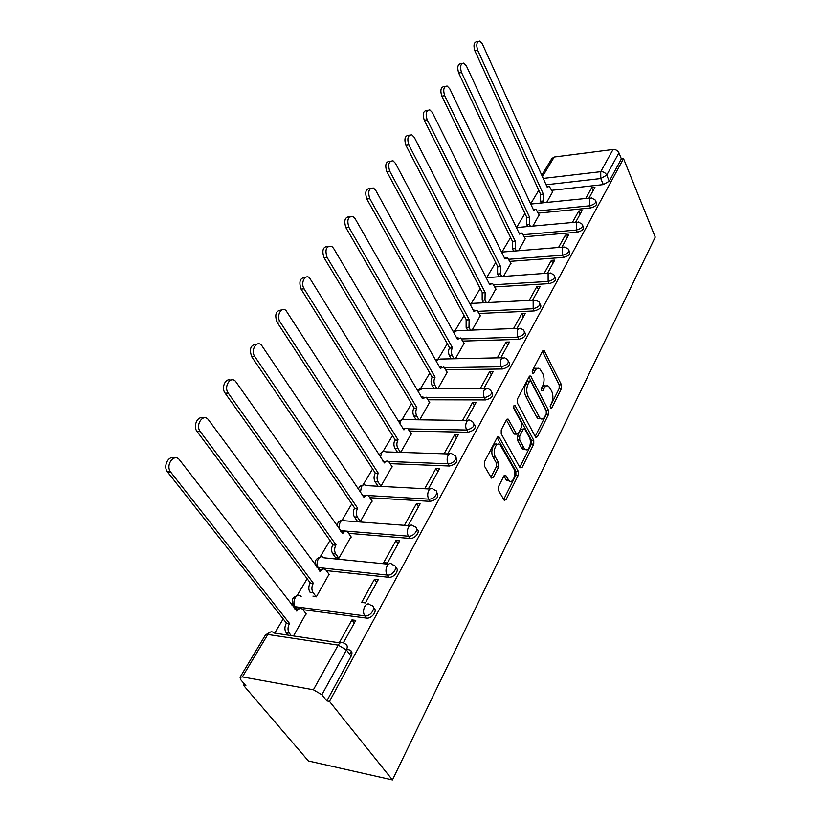 <?xml version="1.0" encoding="UTF-8"?>
<svg xmlns="http://www.w3.org/2000/svg" width="821" height="821" viewBox="0 0 821 821"><rect width="100%" height="100%" fill="white"/><g stroke="black" fill="none" stroke-linecap="round" stroke-linejoin="round"><path stroke-width="1.23" d="M550.419 408.037L551.722 408.016L561.472 388.466L561.461 384.823L544.056 350.362L542.681 350.926L532.449 370.425L532.808 373.514L533.824 373.114L535.159 370.558C536.493 368.239 538.012 367.623 539.725 368.711L542.794 373.606C544.477 377.629 544.487 381.611 542.835 385.572L541.521 388.128L541.532 390.745L542.876 390.755L544.179 388.2C545.493 385.839 547.002 385.213 548.695 386.311L551.65 391.053C553.292 394.993 553.303 398.934 551.691 402.885L550.409 405.451L550.419 408.037M498.542 486.576L498.552 490.558L504.258 500.328L506.064 499.661L518.256 475.185L518.246 471.305L498.973 436.864L497.228 437.48L484.39 461.946L484.39 465.989L491.451 478.089L493.298 477.453L498.727 466.882L498.716 462.911L495.463 457.143C492.128 451.796 496.295 440.959 500.143 444.808L513.648 468.473C516.861 473.686 512.776 484.534 509.01 480.654L505.674 475.359L503.909 476.006L498.542 486.576M392.448 779.95L329.478 701.411L623.529 158.627L655.23 237.125L392.448 779.95L308.398 760.975L243.57 685.381L244.391 684.006M535.446 436.885L535.846 437.419L537.396 436.793L548.623 414.246L548.613 410.531L530.664 376.059L529.186 376.634L517.374 399.129L517.384 402.988L535.446 436.885M533.753 444.099L522.053 467.57L520.021 467.754L501.231 433.827L501.231 429.876L506.547 419.747L508.209 419.141L516.625 434.145L518.267 433.519L521.653 426.91L521.643 423.061L513.854 408.56C513.341 406.385 513.71 405.338 514.972 405.42L533.742 440.302L533.753 444.099L531.413 444.038L519.775 467.303M346.708 649.421L349.017 649.77C351.973 650.591 352.681 652.726 351.152 656.174L346.441 649.965L321.894 694.751L313.406 689.784L242.359 676.915L240.05 677.263L240.871 679.901L245.951 685.822L243.57 685.381M538.771 190.287L530.674 203.865M524.947 213.46L516.573 227.509M510.6 237.526L502.103 251.78M495.689 262.525L487.058 277.005M480.193 288.52L471.428 303.216M464.081 315.551L455.173 330.483M447.291 343.701L438.25 358.88M429.804 373.042L420.609 388.466M411.557 403.645L402.208 419.315M392.51 435.582L383.027 451.488M372.611 468.955L362.985 485.098M351.799 503.868L342.029 520.247M330.001 540.423L320.098 557.038M307.157 578.733L297.11 595.584M292.45 603.414L291.599 604.831M283.194 618.931L274.717 633.135M329.478 701.411L326.84 700.918L321.894 694.751M623.529 158.627L621.374 158.894L609.264 181.195L603.322 184.602L551.825 190.298M543.225 178.434L600.736 171.692L613.051 149.494L554.216 157.027L542.435 176.679M613.051 149.494C615.75 149.401 617.71 150.52 618.931 152.86L606.729 175.119L600.777 178.547L546.088 184.766M621.374 158.894L618.931 152.86M551.825 158.576L554.216 157.027M575.665 222.214L582.038 210.669L578.774 210.987L580.149 214.096M532.86 226.155L539.181 214.866M561.862 247.203L568.645 234.919L565.351 235.206L566.767 238.326M518.554 250.641L525.296 238.634M547.515 273.188L554.729 260.113L551.394 260.36L552.861 263.5M503.694 276.082L510.878 263.305M532.572 300.24L540.259 286.324L536.883 286.519L538.412 289.669M488.238 302.539L495.884 288.951M517.014 328.421L525.194 313.591L521.776 313.745L523.367 316.916M472.157 330.073L480.306 315.603M500.789 357.792L509.502 342.008L506.044 342.111L507.696 345.282M455.409 358.746L464.091 343.342M483.856 388.446L493.144 371.626L489.644 371.667L491.358 374.858M437.952 388.631L447.199 372.241M466.174 420.465L476.077 402.526L472.537 402.516L474.322 405.707M419.736 419.818L429.599 402.352M447.691 453.921L458.251 434.812L454.66 434.73L456.527 437.921M400.72 452.371L411.229 433.765M428.47 488.731L439.615 468.555L435.982 468.401L437.932 471.603M380.975 486.186L392.058 466.574M408.437 524.999L420.116 503.868L416.442 503.642L418.474 506.834M360.409 521.386L372.005 500.861M395.958 540.546L383.705 562.652L387.44 563.021L399.683 540.865L395.958 540.546L398.093 543.738M335.522 557.592L338.888 558.229L351.029 536.729M374.489 579.257L361.62 602.45L365.407 602.922L378.255 579.667L374.489 579.257L376.716 582.438M312.934 596.118L316.331 596.846L329.067 574.3M343.424 642.72L355.75 620.399L351.952 619.886L354.282 623.057M293.487 635.957L306.028 613.698M373.524 607.838C378.265 609.952 371.903 619.106 366.351 618.08L302.928 609.664M395.671 567.557C400.176 569.6 394.049 578.128 388.651 577.276L326.368 570.616M416.76 529.186C421.05 531.136 415.149 539.11 409.895 538.422L348.668 533.332M436.854 492.579C439.235 496.715 436.998 499.65 430.142 501.374L369.912 497.711M456.024 457.625C458.313 461.515 456.137 464.317 449.477 466.01L390.191 463.649M474.343 424.221C476.56 427.874 474.425 430.553 467.949 432.236L409.556 431.035M491.851 392.243C494.006 395.691 491.923 398.257 485.611 399.919L428.09 399.786M508.61 361.63C510.713 364.883 508.681 367.336 502.524 368.988L445.834 369.83M524.67 332.279C526.733 335.348 524.752 337.698 518.728 339.35L462.849 341.074M540.085 304.016L540.156 304.16C542.045 307.075 540.074 309.332 534.266 310.923L479.177 313.458M554.893 276.862L555.037 277.18C556.73 279.951 554.78 282.106 549.187 283.635L494.847 286.909M569.117 250.774L569.333 251.236C570.841 253.884 568.912 255.947 563.514 257.414L509.923 261.376M582.797 225.693L583.064 226.288C584.419 228.823 582.5 230.793 577.296 232.21L524.414 236.797M595.954 201.566L596.262 202.284C597.483 204.686 595.574 206.584 590.556 207.959L538.371 213.121M588.944 198.169L594.938 187.321L591.715 187.681L593.039 190.77M546.632 202.571L552.574 191.96M591.715 187.681L585.701 198.508M294.226 606.031L295.755 608.556M317.234 567.137L317.306 567.855M326.84 700.918L351.152 656.174M578.774 210.987L572.381 222.512M565.351 235.206L558.547 247.47M551.394 260.36L544.149 273.414M536.883 286.519L529.176 300.414M521.776 313.745L513.566 328.544M506.044 342.111L497.3 357.864M489.644 371.667L480.326 388.466M472.537 402.516L462.603 420.414M454.66 434.73L444.079 453.808M435.982 468.401L424.816 488.536M416.442 503.642L404.743 524.722M351.952 619.886L339.237 642.812M349.664 654.214L351.357 651.115M546.016 386.086C544.436 385.336 543.05 386.044 541.86 388.21L544.179 388.2M541.255 389.4L541.86 388.21M536.996 368.496C535.405 367.777 534.019 368.475 532.829 370.589L535.159 370.558M532.172 371.851L532.829 370.589M550.142 406.559L559.183 388.477L559.173 384.833L542.435 351.409M535.2 436.444L546.314 414.225L546.304 410.51L528.981 377.024M546.252 413.743L546.252 411.136L530.879 381.416L529.494 381.396L528.067 384.125C526.333 388.179 526.343 392.243 528.098 396.327L540.136 418.433C541.922 419.654 543.502 418.997 544.887 416.483L546.252 413.743M529.812 380.995L527.154 381.416L529.494 381.396M540.577 418.731L537.806 418.402L536.411 416.616L525.748 396.317C523.993 392.243 523.993 388.189 525.717 384.146L527.154 381.416M506.434 419.962L513.854 433.57L515.403 434.114M513.556 406.99L531.403 440.241L533.742 440.302M523.942 447.825L524.988 449.159C528.621 452.648 532.285 442.345 529.268 437.254L524.66 428.931L523.069 429.547L519.693 436.167L519.703 440.025L523.942 447.825L521.592 447.753L522.628 449.097L525.276 449.374M523.572 428.911L520.719 429.506L523.069 429.547M521.592 447.753L517.343 439.964L517.333 436.105L520.719 429.506M531.413 444.038L531.403 440.241M509.4 480.973L506.619 480.542L503.858 476.098M497.3 444.407C493.442 441.636 489.921 452.063 493.052 457.061L495.463 457.143M490.907 477.299L496.325 466.78L496.325 462.818L493.052 457.061M503.694 499.476L515.886 475.082L515.875 471.213L497.157 437.634M541.347 203.126L540.505 201.278L540.485 194.526L543.307 194.013L543.194 200.991L544.046 202.849M552.687 192.206L549.228 186.234L547.258 187.332L482.348 43.903L479.659 41.091C476.693 41.748 476.047 44.816 477.699 50.297L543.307 194.013M540.608 194.31L474.897 50.84C473.245 45.36 473.891 42.302 476.857 41.645L478.284 41.358M527.687 226.627L526.743 224.615L526.723 217.739L529.576 217.247L529.463 224.369L530.407 226.38M539.305 215.123L535.815 209.17L533.681 210.309L466.369 65.875L463.701 63.094C460.519 63.699 459.801 66.84 461.535 72.525L529.576 217.247M526.856 217.514L458.703 73.038C456.969 67.363 457.687 64.223 460.868 63.628L462.131 63.391M513.525 251.041L512.448 248.845L512.437 241.836L515.331 241.364L515.198 248.63L516.276 250.826M525.419 238.89L521.91 232.979L519.58 234.159L449.734 88.74L447.096 86.02C443.689 86.533 442.888 89.756 444.695 95.667L515.331 241.364M512.581 241.6L441.831 96.149C440.025 90.248 440.826 87.047 444.243 86.523L445.31 86.328M519.118 233.195L520.452 233.102M498.819 276.41L497.608 274.019L497.598 266.866L500.523 266.425L500.389 273.834L501.59 276.225M511.001 263.572L507.47 257.702L504.946 258.933L432.4 112.559L429.824 109.901C426.15 110.332 425.257 113.616 427.156 119.784L500.523 266.425M497.742 266.62L424.262 120.235C422.363 114.088 423.256 110.804 426.941 110.383L427.782 110.24M504.381 257.784L505.859 257.825M483.538 302.785L482.184 300.178L482.173 292.881L485.139 292.461L484.995 300.034L486.35 302.641M496.028 289.218L492.487 283.399L489.737 284.682L414.328 137.405L411.834 134.829C407.873 135.126 406.877 138.503 408.848 144.927L485.139 292.461M482.327 292.625L405.923 145.358C403.953 138.934 404.948 135.568 408.92 135.27L409.494 135.178M489.07 283.368L490.691 283.512M467.672 330.237L466.133 327.405L466.133 319.944L469.13 319.554L468.986 327.292L470.505 330.134M480.449 315.88L476.909 310.133L473.922 311.457L395.465 163.328L393.085 160.844C388.795 160.998 387.686 164.446 389.749 171.189L469.13 319.554M466.287 319.677L386.794 171.579C384.731 164.857 385.839 161.409 390.129 161.255L390.396 161.214M473.142 309.999L474.918 310.225M451.16 358.839L449.426 355.739C448.235 353.133 448.235 350.598 449.426 348.125L452.299 348.042C451.109 350.526 451.109 353.071 452.309 355.667L454.034 358.777M464.245 343.63L460.704 337.965L457.451 339.33L375.772 190.41L373.524 188.05C368.875 188.019 367.634 191.55 369.789 198.631L452.463 347.765M449.59 347.847L366.802 198.98C364.647 191.97 365.879 188.44 370.487 188.389M456.579 337.739L458.498 338.036M433.981 388.651L432.02 385.265C430.779 382.648 430.779 380.051 432.02 377.486L434.935 377.455C433.683 380.031 433.683 382.627 434.925 385.244L436.885 388.641M447.363 372.529L443.843 366.956L440.292 368.362L355.165 218.725L353.092 216.518C348.063 216.272 346.667 219.864 348.915 227.325L435.099 377.157M432.195 377.188L345.898 227.633C343.65 220.469 344.943 216.826 349.797 216.703M439.317 366.648L441.39 366.997M416.093 419.767L413.866 416.062C412.573 413.425 412.573 410.777 413.876 408.099L416.811 408.119C415.508 410.798 415.508 413.456 416.801 416.093L419.028 419.808M429.773 402.649L426.273 397.2L422.405 398.647L333.603 248.363L331.735 246.351C326.286 245.818 324.726 249.492 327.056 257.373L416.986 407.821M414.051 407.801L324.008 257.63C321.658 250.302 323.043 246.546 328.154 246.341M421.327 396.82L423.564 397.2M397.456 452.258L394.911 448.204C393.567 445.557 393.567 442.847 394.922 440.056L397.898 440.138C396.543 442.93 396.533 445.649 397.877 448.297L400.422 452.361M411.413 434.063L407.945 428.757C406.477 427.71 405.143 428.1 403.922 429.927L309.394 277.631C304.827 273.957 300.394 283.358 304.139 288.859L398.082 439.82M395.117 439.748L301.061 289.064C298.608 281.562 300.086 277.672 305.504 277.395M402.557 428.316L404.979 428.695M377.886 486.022L375.115 481.783C373.709 479.125 373.709 476.354 375.125 473.45L378.132 473.594C376.716 476.498 376.706 479.279 378.112 481.937L380.882 486.186M392.253 466.882L388.815 461.741C387.245 460.509 385.778 460.909 384.433 462.921L285.975 310.482C281.193 306.171 276.01 316.147 280.094 321.914L378.327 473.265M375.32 473.122L276.985 322.058C274.419 314.351 276.01 310.328 281.747 309.979M382.955 461.238L385.696 461.505M357.299 521.15L354.405 516.912C352.938 514.244 352.938 511.401 354.426 508.373L357.453 508.579C355.975 511.606 355.965 514.459 357.433 517.127L360.327 521.376M372.221 501.179L368.824 496.212C367.141 494.806 365.55 495.207 364.052 497.423L261.406 345.025C256.439 339.986 250.364 350.588 254.838 356.632L357.658 508.24M354.631 508.035L251.698 356.714C249.02 348.781 250.723 344.615 256.829 344.194M362.451 495.668L365.55 495.802M335.758 557.921L332.721 553.682C331.181 551.004 331.191 548.089 332.751 544.939L335.81 545.216C334.26 548.377 334.25 551.291 335.779 553.98L338.816 558.229M351.255 537.057L347.909 532.306C346.113 530.694 344.389 531.095 342.716 533.527L235.586 381.385C230.465 375.525 223.363 386.814 228.269 393.156L336.025 544.857M332.967 544.58L225.108 393.156C221.003 387.943 225.426 377.691 230.65 380.185M341.002 531.721L344.481 531.69M313.088 592.598L309.999 592.218C308.388 589.54 308.409 586.553 310.04 583.259L313.129 583.608C311.498 586.912 311.487 589.909 313.088 592.598L316.28 596.846M329.303 574.638L325.999 570.123C324.1 568.276 322.222 568.686 320.375 571.354L208.401 419.705C203.198 412.942 194.905 424.97 200.283 431.62L313.355 583.238M310.256 582.879L197.091 431.548C192.709 426.243 197.594 415.426 203.105 418.084M318.527 569.517L322.427 569.292M288.13 635.146L286.026 632.478C284.477 629.779 284.538 626.772 286.201 623.457L289.32 623.898C287.658 627.223 287.596 630.241 289.146 632.94L291.25 635.618M306.295 614.036L303 609.757C300.999 607.694 298.977 608.125 296.925 611.04L179.635 460.006C174.483 452.689 165.113 464.809 170.552 471.911L289.556 623.508M350.926 651.905L351.952 652.674M286.437 623.057L167.34 471.747C162.979 466.184 168.428 455.265 174.114 458.046M294.955 609.172L299.306 608.73M550.398 408.016L551.722 408.016M532.48 373.124L533.824 373.114M541.542 390.765L542.876 390.755M313.406 689.784L338.17 645.132L267.81 634.479C269.945 631.493 272.049 631.01 274.132 633.053L340.048 642.925M270.263 632.108L265.491 634.941L267.81 634.479L242.359 676.915M603.322 184.602L600.777 178.547L600.736 171.692C603.476 171.62 605.477 172.759 606.729 175.119L609.264 181.195M366.34 618.08L364.74 615.873L295.15 606.729L292.594 603.774M296.34 608.258L295.15 606.719C293.518 604.051 293.538 601.064 295.201 597.739C297.192 594.927 299.172 594.517 301.143 596.508M388.651 577.276L387.122 575.059L316.968 567.393M319.195 569.045L318.261 567.783C316.701 565.125 316.721 562.2 318.302 559.019C320.087 556.453 321.914 556.053 323.782 557.798L388.507 564.222M409.895 538.422L408.437 536.195L340.222 530.623M341.054 531.69L340.315 530.623C338.816 527.975 338.827 525.122 340.346 522.074C341.957 519.744 343.64 519.334 345.395 520.863L409.689 525.727M430.142 501.374L428.757 499.147L367.767 495.515M366.402 495.443L364.75 495.34M363.385 495.258L362.133 495.186M449.477 466.01L448.143 463.793L388.497 461.484M467.949 432.236L466.667 430.009L408.078 428.88M485.611 399.919L484.39 397.703L426.735 397.641M502.524 368.988L501.344 366.771L444.572 367.685M518.728 339.35L517.599 337.144L461.659 338.94M534.266 310.923L533.178 308.717L478.038 311.323M549.187 283.635L548.141 281.439L493.76 284.784M563.514 257.414L562.508 255.239L508.876 259.262M577.296 232.21L576.332 230.044L523.408 234.693M590.556 207.959L589.622 205.804L537.406 211.028M595.338 200.119C596.549 202.53 594.64 204.419 589.622 205.804L589.591 198.826L591.469 197.912L595.338 200.119M590.248 198.035L530.766 204.06M582.099 224.123C583.454 226.637 581.535 228.618 576.332 230.044L576.301 222.922L578.343 221.968L582.099 224.123M568.337 249.061C569.846 251.698 567.906 253.761 562.508 255.239L562.488 247.973L564.704 246.977L568.337 249.061M554.011 274.984C555.694 277.755 553.734 279.91 548.141 281.439L548.12 274.029L550.542 272.993L554.011 274.984M539.089 301.964C540.967 304.868 538.997 307.126 533.178 308.717L533.157 301.143L535.805 300.076L539.089 301.964M523.531 330.063C525.625 333.11 523.644 335.471 517.599 337.144L517.579 329.406L520.473 328.287L523.531 330.063M507.306 359.341C509.625 362.554 507.645 365.027 501.344 366.771C500.174 364.093 500.174 361.456 501.333 358.859L504.494 357.72L507.306 359.341M490.353 389.903C492.939 393.259 490.948 395.855 484.39 397.703C483.169 395.004 483.159 392.305 484.38 389.606L487.828 388.436L490.353 389.903M472.65 421.809C475.513 425.329 473.512 428.059 466.667 430.009C465.394 427.289 465.394 424.529 466.667 421.727C467.796 419.89 469.058 419.49 470.433 420.516L472.65 421.809M454.116 455.162C459.001 456.353 453.572 464.234 448.143 463.793C446.819 461.053 446.819 458.231 448.143 455.306C449.405 453.295 450.77 452.884 452.268 454.075L454.116 455.162M434.72 490.065C440.005 491.153 434.412 499.722 428.757 499.147C427.372 496.407 427.372 493.503 428.757 490.455C430.153 488.238 431.651 487.818 433.252 489.203L434.72 490.065M414.389 526.62C420.106 527.595 414.338 536.934 408.437 536.195C406.99 533.445 406.99 530.479 408.448 527.287C410.007 524.845 411.639 524.424 413.343 526.004L414.389 526.62M393.054 564.971C399.232 565.782 393.29 575.973 387.122 575.059C385.603 572.299 385.613 569.251 387.143 565.926C388.877 563.237 390.652 562.806 392.459 564.612L393.054 564.971M315.736 565.72L315.675 564.93M370.661 605.221C377.301 605.847 371.184 616.982 364.75 615.873L364.74 615.873C363.149 613.102 363.159 609.982 364.77 606.503C366.7 603.548 368.619 603.096 370.548 605.159L370.661 605.221M576.989 222.091L516.419 227.571M563.206 247.1L501.569 252.109M548.88 273.106L486.176 277.703M470.197 304.427L472.988 303.329L533.958 300.168M453.603 332.32L456.928 330.637L518.42 328.369M436.372 361.466L436.936 360.173L440.23 359.064L502.216 357.761M418.453 391.945L419.244 389.831L422.836 388.692L485.314 388.446M399.827 423.872L400.781 420.763C401.962 418.997 403.265 418.607 404.702 419.603L467.662 420.485M380.472 457.369L381.519 453.048C382.832 451.109 384.249 450.719 385.788 451.878L449.21 453.972M360.419 492.631L361.394 486.791C362.841 484.657 364.391 484.267 366.043 485.591L429.906 489.018M344.317 643.572C347.283 644.372 347.991 646.507 346.441 649.965L338.17 645.132C340.243 641.981 342.295 641.458 344.317 643.572M240.05 677.263L265.357 635.167M542.599 351.09L544.59 351.039M559.173 384.833L561.461 384.823M559.183 388.477L561.472 388.466M529.145 376.706L531.156 376.685M546.304 410.51L548.613 410.531M546.314 414.225L548.623 414.246M535.364 436.741L537.396 436.793M525.717 384.146L528.067 384.125M525.748 396.317L528.098 396.327M536.411 416.616L538.74 416.647M519.878 467.488L522.053 467.57M506.598 419.654L508.64 419.685M513.854 433.57L516.224 433.621M513.864 405.81L515.29 405.82M517.333 436.105L519.693 436.167M517.343 439.964L519.703 440.025M504.073 475.718L506.023 475.8M505.715 479.372L508.096 479.485M496.325 462.818L498.716 462.911M496.325 466.78L498.727 466.882M490.927 477.34L493.298 477.453M497.321 437.326L499.373 437.377M515.875 471.213L518.246 471.305M515.886 475.082L518.256 475.185M503.714 499.527L506.064 499.661M540.485 194.526L543.174 194.238M540.505 201.278L543.194 200.991M474.897 50.84L477.699 50.297M526.723 217.739L529.442 217.483M526.743 224.615L529.463 224.369M458.703 73.038L461.535 72.525M512.437 241.836L515.188 241.6M512.448 248.845L515.198 248.63M441.831 96.149L444.695 95.667M497.598 266.866L500.379 266.661M497.608 274.019L500.389 273.834M424.262 120.235L427.156 119.784M482.173 292.881L484.985 292.717M482.184 300.178L484.995 300.034M405.923 145.358L408.848 144.927M466.133 319.944L468.976 319.821M466.133 327.405L468.986 327.292M386.794 171.579L389.749 171.189M449.426 348.125L452.299 348.042M449.426 355.739L452.309 355.667M366.802 198.98L369.789 198.631M432.02 377.486L434.935 377.455M432.02 385.265L434.925 385.244M345.898 227.633L348.915 227.325M413.876 408.099L416.811 408.119M413.866 416.062L416.801 416.093M324.008 257.63L327.056 257.373M394.922 440.056L397.898 440.138M394.911 448.204L397.877 448.297M301.061 289.064L304.139 288.859M375.125 473.45L378.132 473.594M375.115 481.783L378.112 481.937M276.985 322.058L280.094 321.914M354.426 508.373L357.453 508.579M354.405 516.912L357.433 517.127M251.698 356.714L254.838 356.632M332.751 544.939L335.81 545.216M332.721 553.682L335.779 553.98M225.108 393.156L228.269 393.156M310.04 583.259L313.129 583.608M319.831 571.293L320.375 571.354M197.091 431.548L200.283 431.62M286.201 623.457L289.32 623.898M286.16 632.652L289.279 633.124M296.33 610.957L296.925 611.04M167.556 472.034L170.758 472.198M319.041 569.138L318.014 567.752C313.745 562.785 314.515 559.204 320.323 557.018M366.351 618.08L364.75 615.873L295.15 606.719C290.562 601.598 291.311 597.873 297.418 595.564M486.894 277.077L485.97 277.313M471.285 303.288L469.828 303.729M455.06 330.545L453.038 331.284M438.168 358.921L435.571 360.06M420.568 388.487L417.386 390.139M402.218 419.315L398.462 421.655M383.079 451.488L378.779 454.721M363.087 485.098C360.46 485.488 358.88 486.966 358.346 489.542M342.183 520.237C338.755 520.863 337.123 522.926 337.287 526.425M552.01 158.258L541.788 175.263M543.112 350.393L544.056 350.362M529.637 376.069L530.664 376.059M537.806 418.402L540.136 418.433M507.039 419.12L508.209 419.141M514.264 434.093L516.625 434.145M514.182 405.41L514.972 405.42M522.628 449.097L524.988 449.159M504.453 475.308L505.674 475.359M506.619 480.542L509.01 480.654M497.742 436.834L498.973 436.864M546.878 186.5L548.048 186.367M533.27 209.427L534.512 209.304M286.026 632.478L289.146 632.94M167.34 471.747L170.552 471.911"/></g></svg>
